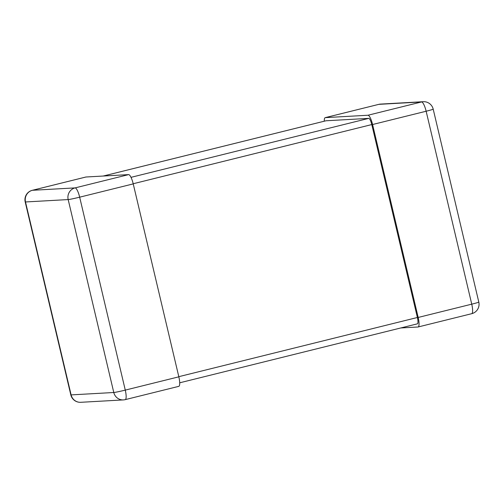 <?xml version="1.0" encoding="UTF-8"?>
<svg xmlns="http://www.w3.org/2000/svg" width="504" height="504" viewBox="0 0 504 504"><rect width="100%" height="100%" fill="white"/><g stroke="black" fill="none" stroke-linecap="round" stroke-linejoin="round"><path stroke-width="0.76" d="M85.756 177.055A9.683 2.337 76.1 0 1 85.856 177.024A9.683 2.337 76.1 0 1 85.963 177.005L32.395 190.292L75.071 187.898L128.64 174.611A9.683 2.337 76.1 0 1 133.232 183.891L178.838 376.822A9.683 2.337 76.1 0 1 178.8 386.348L125.231 399.634A9.683 2.337 -103.9 0 0 125.275 390.109L178.838 376.822M128.64 174.611L85.963 177.005M367.983 115.24L325.307 117.634L378.869 104.347L421.546 101.953L367.983 115.24A9.683 2.337 76.1 0 1 372.576 124.52L418.181 317.451A9.683 2.337 76.1 0 1 418.144 326.976A9.683 2.337 76.1 0 1 418.036 326.995L400.774 327.965M324.286 121.199A9.683 2.337 76.1 0 1 325.2 117.653A9.683 2.337 76.1 0 1 325.307 117.634M325.912 120.809A6.451 1.556 76.1 0 1 325.975 120.784A6.451 1.556 76.1 0 1 326.044 120.771L368.72 118.377A6.451 1.556 76.1 0 1 371.788 124.564L417.394 317.495A6.451 1.556 76.1 0 1 417.369 323.845A6.451 1.556 76.1 0 1 417.293 323.858M133.232 183.891L79.67 197.177A9.683 2.337 -103.9 0 0 75.071 187.898A9.683 9.387 -93.2 0 0 68.179 199.571L25.502 201.965L71.108 394.897L113.784 392.503L68.179 199.571A9.683 0.428 -13.3 0 0 79.67 197.177L125.275 390.109A9.683 0.428 166.7 0 1 113.784 392.503A9.683 9.387 -93.2 0 0 123.448 399.905A9.683 9.683 0 0 0 125.231 399.634A9.683 2.337 -103.9 0 1 125.131 399.653A9.683 9.387 -93.2 0 1 123.448 399.905L80.772 402.299A9.683 9.387 -93.2 0 1 71.108 394.897A9.683 0.428 -13.3 0 1 70.806 394.865A9.683 9.683 0 0 0 80.772 402.299M32.288 190.31A9.683 9.683 0 0 0 25.2 201.934A9.683 0.428 166.7 0 0 25.502 201.965A9.683 9.387 -93.2 0 1 32.395 190.292A9.683 2.337 -103.9 0 0 32.288 190.31L85.856 177.024M372.576 124.52L426.145 111.233L471.75 304.164L418.181 317.451M471.605 313.709A9.683 2.337 -103.9 0 0 471.712 313.69A9.683 2.337 -103.9 0 0 471.75 304.164A9.683 0.428 -13.3 0 0 478.8 302.066L433.194 109.135A9.683 0.428 166.7 0 1 426.145 111.233A9.683 2.337 -103.9 0 0 421.546 101.953A9.683 9.387 86.8 0 1 423.228 101.701L380.551 104.095A9.683 9.387 86.8 0 0 378.869 104.347A9.683 2.337 -103.9 0 0 378.769 104.366A9.683 2.337 -103.9 0 0 378.668 104.397M417.394 317.495L178.807 376.677M371.788 124.564L133.201 183.746M368.72 118.377L131.002 177.345M326.044 120.771L103.263 176.035M25.2 201.934L70.806 394.865M478.8 302.066A9.683 9.683 0 0 1 471.712 313.69L418.144 326.976M433.194 109.135A9.683 9.683 0 0 0 423.228 101.701M380.551 104.095A9.683 9.683 0 0 0 378.769 104.366L325.2 117.653M417.369 323.845L179.714 382.801M325.975 120.784L103.225 176.035"/></g></svg>
